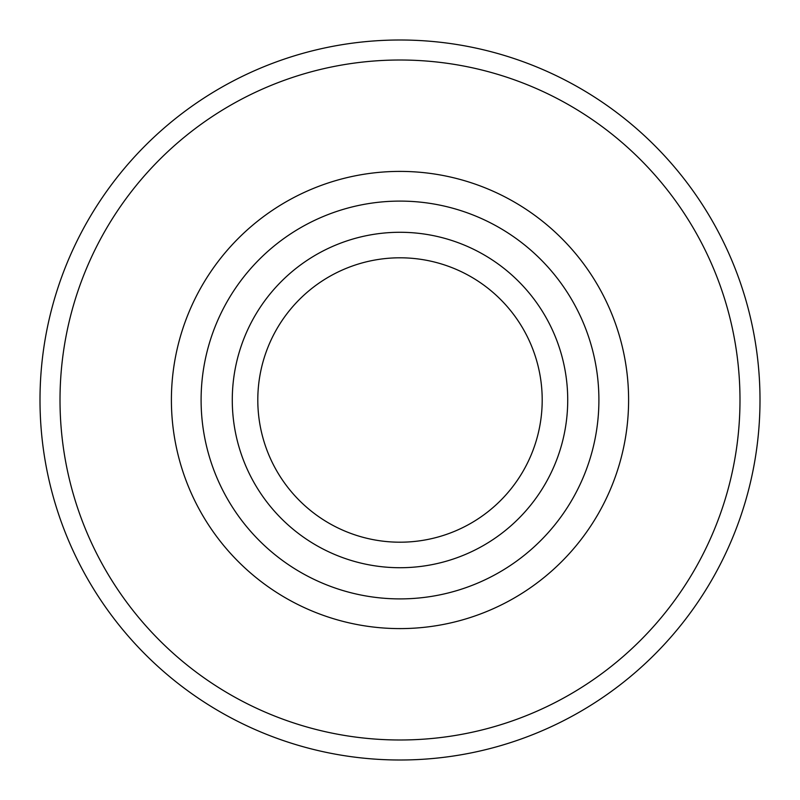 <?xml version="1.0" encoding="UTF-8"?>
<svg xmlns="http://www.w3.org/2000/svg" width="800" height="800" viewBox="0 0 800 800"><rect width="100%" height="100%" fill="white"/><g stroke="black" fill="none" stroke-linecap="round" stroke-linejoin="round"><path stroke-width="1.2" d="M400 628.6A228.6 228.6 0 0 0 628.6 400A228.6 228.6 0 0 0 400 171.4A228.6 228.6 0 0 0 171.4 400A228.6 228.6 0 0 0 400 628.6M400 598.9A198.9 198.9 0 0 0 598.9 400A198.9 198.9 0 0 0 400 201.1A198.9 198.9 0 0 0 201.1 400A198.9 198.9 0 0 0 400 598.9M400 567.72A167.72 167.72 0 0 0 567.72 400A167.72 167.72 0 0 0 400 232.28A167.72 167.72 0 0 0 232.28 400A167.72 167.72 0 0 0 400 567.72M400 760A360 360 0 0 0 760 400A360 360 0 0 0 400 40A360 360 0 0 0 40 400A360 360 0 0 0 400 760A360 360 0 0 0 760 400A360 360 0 0 0 400 40M400 257.8A142.2 142.2 0 0 0 257.8 400A142.2 142.2 0 0 0 400 542.2A142.2 142.2 0 0 0 542.2 400A142.2 142.2 0 0 0 400 257.8M400 739.99A339.99 339.99 0 0 0 739.99 400A339.99 339.99 0 0 0 400 60.01A339.99 339.99 0 0 0 60.01 400A339.99 339.99 0 0 0 400 739.99"/></g></svg>
